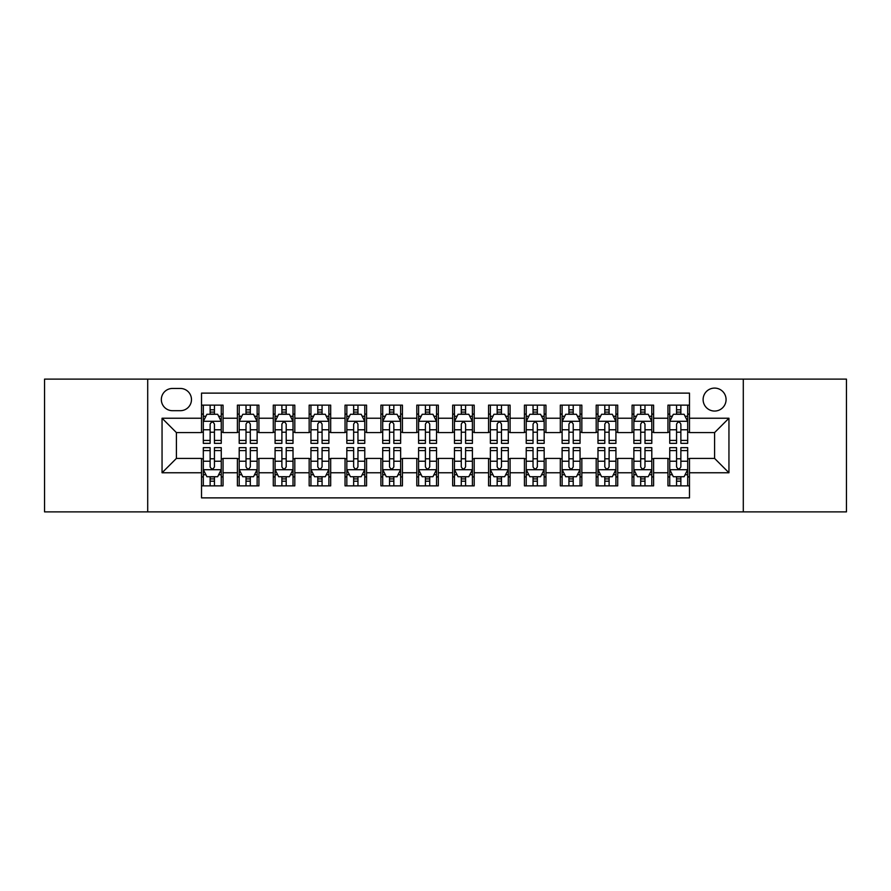 <?xml version="1.0" encoding="UTF-8"?>
<svg xmlns="http://www.w3.org/2000/svg" width="891" height="891" viewBox="0 0 891 891"><rect width="100%" height="100%" fill="white"/><g stroke="black" fill="none" stroke-linecap="round" stroke-linejoin="round"><path stroke-width="1.34" d="M714.593 388.097A11.483 11.483 0 0 0 703.11 399.58A11.483 11.483 0 0 0 714.593 411.052A11.483 11.483 0 0 0 726.076 399.58A11.483 11.483 0 0 0 714.593 388.097M743.294 511.88L846.45 511.88L846.45 379.12L743.294 379.12L743.294 511.88L147.706 511.88L147.706 379.12L44.55 379.12L44.55 511.88L147.706 511.88M689.478 405.138L667.949 405.138L667.949 418.235L653.604 418.235L653.604 432.58L667.949 432.58L667.949 418.235M653.604 418.235L653.604 405.138L632.075 405.138L632.075 418.235L617.719 418.235L617.719 432.58L632.075 432.58L632.075 418.235M617.719 418.235L617.719 405.138L596.19 405.138L596.19 418.235L581.845 418.235L581.845 432.58L596.19 432.58L596.19 418.235M581.845 418.235L581.845 405.138L560.316 405.138L560.316 418.235L545.96 418.235L545.96 432.58L560.316 432.58L560.316 418.235M545.96 418.235L545.96 405.138L524.431 405.138L524.431 418.235L510.086 418.235L510.086 432.58L524.431 432.58L524.431 418.235M510.086 418.235L510.086 405.138L488.558 405.138L488.558 418.235L474.201 418.235L474.201 432.58L488.558 432.58L488.558 418.235M474.201 418.235L474.201 405.138L452.673 405.138L452.673 418.235L438.327 418.235L438.327 432.58L452.673 432.58L452.673 418.235M438.327 418.235L438.327 405.138L416.799 405.138L416.799 418.235L402.442 418.235L402.442 432.58L416.799 432.58L416.799 418.235M402.442 418.235L402.442 405.138L380.914 405.138L380.914 418.235L366.569 418.235L366.569 432.58L380.914 432.58L380.914 418.235M366.569 418.235L366.569 405.138L345.04 405.138L345.04 418.235L330.684 418.235L330.684 432.58L345.04 432.58L345.04 418.235M330.684 418.235L330.684 405.138L309.155 405.138L309.155 418.235L294.81 418.235L294.81 432.58L309.155 432.58L309.155 418.235M294.81 418.235L294.81 405.138L273.281 405.138L273.281 418.235L258.925 418.235L258.925 432.58L273.281 432.58L273.281 418.235M258.925 418.235L258.925 405.138L237.396 405.138L237.396 432.58L223.051 432.58L223.051 405.138L201.522 405.138M201.522 485.862L223.051 485.862L223.051 458.42L237.396 458.42L237.396 485.862L258.925 485.862L258.925 458.42L273.281 458.42L273.281 472.765L258.925 472.765M273.281 472.765L273.281 485.862L294.81 485.862L294.81 458.42L309.155 458.42L309.155 472.765L294.81 472.765M309.155 472.765L309.155 485.862L330.684 485.862L330.684 458.42L345.04 458.42L345.04 472.765L330.684 472.765M345.04 472.765L345.04 485.862L366.569 485.862L366.569 458.42L380.914 458.42L380.914 472.765L366.569 472.765M380.914 472.765L380.914 485.862L402.442 485.862L402.442 458.42L416.799 458.42L416.799 472.765L402.442 472.765M416.799 472.765L416.799 485.862L438.327 485.862L438.327 458.42L452.673 458.42L452.673 472.765L438.327 472.765M452.673 472.765L452.673 485.862L474.201 485.862L474.201 458.42L488.558 458.42L488.558 472.765L474.201 472.765M488.558 472.765L488.558 485.862L510.086 485.862L510.086 458.42L524.431 458.42L524.431 472.765L510.086 472.765M524.431 472.765L524.431 485.862L545.96 485.862L545.96 458.42L560.316 458.42L560.316 472.765L545.96 472.765M560.316 472.765L560.316 485.862L581.845 485.862L581.845 458.42L596.19 458.42L596.19 472.765L581.845 472.765M596.19 472.765L596.19 485.862L617.719 485.862L617.719 458.42L632.075 458.42L632.075 472.765L617.719 472.765M632.075 472.765L632.075 485.862L653.604 485.862L653.604 458.42L667.949 458.42L667.949 472.765L653.604 472.765M172.464 410.695L180.35 410.695A11.126 11.126 0 0 0 191.476 399.58A11.126 11.126 0 0 0 180.35 388.454L172.464 388.454A11.126 11.126 0 0 0 161.338 399.58A11.126 11.126 0 0 0 172.464 410.695M743.294 379.12L147.706 379.12M689.478 418.235L689.478 393.12L201.522 393.12L201.522 432.58L176.407 432.58L176.407 458.42L201.522 458.42L201.522 497.88L689.478 497.88L689.478 458.42L714.593 458.42L714.593 432.58L689.478 432.58L689.478 418.235L728.949 418.235L728.949 472.765L689.478 472.765M201.522 472.765L162.051 472.765L162.051 418.235L201.522 418.235M667.949 472.765L667.949 485.862L689.478 485.862M201.522 414.103L203.315 414.103M210.131 414.103L214.441 414.103M221.258 414.103L223.051 414.103M201.522 432.224L203.315 432.224M210.131 432.224L214.441 432.224M221.258 432.224L223.051 432.224M201.522 458.776L203.315 458.776M210.131 458.776L214.441 458.776M221.258 458.776L223.051 458.776M201.522 476.897L203.315 476.897M210.131 476.897L214.441 476.897M221.258 476.897L223.051 476.897M237.396 432.224L239.2 432.224M246.016 432.224L250.315 432.224M257.131 432.224L258.925 432.224M237.396 414.103L239.2 414.103M246.016 414.103L250.315 414.103M257.131 414.103L258.925 414.103M237.396 458.776L239.2 458.776M246.016 458.776L250.315 458.776M257.131 458.776L258.925 458.776M237.396 476.897L239.2 476.897M246.016 476.897L250.315 476.897M257.131 476.897L258.925 476.897M273.281 458.776L275.074 458.776M281.89 458.776L286.2 458.776M293.016 458.776L294.81 458.776M273.281 476.897L275.074 476.897M281.89 476.897L286.2 476.897M293.016 476.897L294.81 476.897M273.281 414.103L275.074 414.103M281.89 414.103L286.2 414.103M293.016 414.103L294.81 414.103M273.281 432.224L275.074 432.224M281.89 432.224L286.2 432.224M293.016 432.224L294.81 432.224M309.155 458.776L310.948 458.776M317.775 458.776L322.074 458.776M328.89 458.776L330.684 458.776M309.155 476.897L310.948 476.897M317.775 476.897L322.074 476.897M328.89 476.897L330.684 476.897M309.155 414.103L310.948 414.103M317.775 414.103L322.074 414.103M328.89 414.103L330.684 414.103M309.155 432.224L310.948 432.224M317.775 432.224L322.074 432.224M328.89 432.224L330.684 432.224M345.04 458.776L346.833 458.776M353.649 458.776L357.959 458.776M364.775 458.776L366.569 458.776M345.04 476.897L346.833 476.897M353.649 476.897L357.959 476.897M364.775 476.897L366.569 476.897M345.04 414.103L346.833 414.103M353.649 414.103L357.959 414.103M364.775 414.103L366.569 414.103M345.04 432.224L346.833 432.224M353.649 432.224L357.959 432.224M364.775 432.224L366.569 432.224M380.914 458.776L382.707 458.776M389.523 458.776L393.833 458.776M400.649 458.776L402.442 458.776M380.914 476.897L382.707 476.897M389.523 476.897L393.833 476.897M400.649 476.897L402.442 476.897M380.914 414.103L382.707 414.103M389.523 414.103L393.833 414.103M400.649 414.103L402.442 414.103M380.914 432.224L382.707 432.224M389.523 432.224L393.833 432.224M400.649 432.224L402.442 432.224M416.799 458.776L418.592 458.776M425.408 458.776L429.718 458.776M436.534 458.776L438.327 458.776M416.799 476.897L418.592 476.897M425.408 476.897L429.718 476.897M436.534 476.897L438.327 476.897M416.799 414.103L418.592 414.103M425.408 414.103L429.718 414.103M436.534 414.103L438.327 414.103M416.799 432.224L418.592 432.224M425.408 432.224L429.718 432.224M436.534 432.224L438.327 432.224M452.673 458.776L454.466 458.776M461.282 458.776L465.592 458.776M472.408 458.776L474.201 458.776M452.673 476.897L454.466 476.897M461.282 476.897L465.592 476.897M472.408 476.897L474.201 476.897M452.673 414.103L454.466 414.103M461.282 414.103L465.592 414.103M472.408 414.103L474.201 414.103M452.673 432.224L454.466 432.224M461.282 432.224L465.592 432.224M472.408 432.224L474.201 432.224M488.558 458.776L490.351 458.776M497.167 458.776L501.477 458.776M508.293 458.776L510.086 458.776M488.558 476.897L490.351 476.897M497.167 476.897L501.477 476.897M508.293 476.897L510.086 476.897M488.558 414.103L490.351 414.103M497.167 414.103L501.477 414.103M508.293 414.103L510.086 414.103M488.558 432.224L490.351 432.224M497.167 432.224L501.477 432.224M508.293 432.224L510.086 432.224M524.431 458.776L526.225 458.776M533.041 458.776L537.351 458.776M544.167 458.776L545.96 458.776M524.431 476.897L526.225 476.897M533.041 476.897L537.351 476.897M544.167 476.897L545.96 476.897M524.431 414.103L526.225 414.103M533.041 414.103L537.351 414.103M544.167 414.103L545.96 414.103M524.431 432.224L526.225 432.224M533.041 432.224L537.351 432.224M544.167 432.224L545.96 432.224M560.316 458.776L562.11 458.776M568.926 458.776L573.225 458.776M580.052 458.776L581.845 458.776M560.316 476.897L562.11 476.897M568.926 476.897L573.225 476.897M580.052 476.897L581.845 476.897M560.316 414.103L562.11 414.103M568.926 414.103L573.225 414.103M580.052 414.103L581.845 414.103M560.316 432.224L562.11 432.224M568.926 432.224L573.225 432.224M580.052 432.224L581.845 432.224M596.19 458.776L597.984 458.776M604.8 458.776L609.11 458.776M615.926 458.776L617.719 458.776M596.19 476.897L597.984 476.897M604.8 476.897L609.11 476.897M615.926 476.897L617.719 476.897M596.19 414.103L597.984 414.103M604.8 414.103L609.11 414.103M615.926 414.103L617.719 414.103M596.19 432.224L597.984 432.224M604.8 432.224L609.11 432.224M615.926 432.224L617.719 432.224M632.075 458.776L633.869 458.776M640.685 458.776L644.984 458.776M651.8 458.776L653.604 458.776M632.075 476.897L633.869 476.897M640.685 476.897L644.984 476.897M651.8 476.897L653.604 476.897M632.075 414.103L633.869 414.103M640.685 414.103L644.984 414.103M651.8 414.103L653.604 414.103M632.075 432.224L633.869 432.224M640.685 432.224L644.984 432.224M651.8 432.224L653.604 432.224M667.949 458.776L669.742 458.776M676.559 458.776L680.869 458.776M687.685 458.776L689.478 458.776M667.949 476.897L669.742 476.897M676.559 476.897L680.869 476.897M687.685 476.897L689.478 476.897M667.949 414.103L669.742 414.103M676.559 414.103L680.869 414.103M687.685 414.103L689.478 414.103M667.949 432.224L669.742 432.224M676.559 432.224L680.869 432.224M687.685 432.224L689.478 432.224M176.407 432.58L162.051 418.235M176.407 458.42L162.051 472.765M728.949 418.235L714.593 432.58M728.949 472.765L714.593 458.42M214.441 409.804L210.131 409.804M221.258 440.421L214.441 440.421L214.441 443.35L221.258 443.35L221.258 421.465L217.671 414.282L206.901 414.282L203.315 421.465L203.315 443.35L210.131 443.35L210.131 440.421L203.315 440.421M203.315 421.465L203.315 405.138M221.258 421.465L221.258 405.138M210.131 414.282L210.131 405.138M214.441 405.138L214.441 414.282M214.441 440.421L214.441 424.149C213.005 421.387 211.568 421.387 210.131 424.149L210.131 440.421M210.131 481.196L214.441 481.196M203.315 450.579L210.131 450.579L210.131 447.65L203.315 447.65L203.315 469.535L206.901 476.718L217.671 476.718L221.258 469.535L221.258 447.65L214.441 447.65L214.441 450.579L221.258 450.579M221.258 469.535L221.258 485.862M203.315 469.535L203.315 485.862M214.441 476.718L214.441 485.862M210.131 485.862L210.131 476.718M210.131 450.579L210.131 466.851C211.568 469.613 213.005 469.613 214.441 466.851L214.441 450.579M250.315 409.804L246.016 409.804M257.131 440.421L250.315 440.421L250.315 443.35L257.131 443.35L257.131 421.465L253.545 414.282L242.786 414.282L239.2 421.465L239.2 443.35L246.016 443.35L246.016 440.421L239.2 440.421M239.2 421.465L239.2 405.138M257.131 421.465L257.131 405.138M246.016 414.282L246.016 405.138M250.315 405.138L250.315 414.282M250.315 440.421L250.315 424.149C248.879 421.387 247.453 421.387 246.016 424.149L246.016 440.421M286.2 409.804L281.89 409.804M293.016 440.421L286.2 440.421L286.2 443.35L293.016 443.35L293.016 421.465L289.43 414.282L278.66 414.282L275.074 421.465L275.074 443.35L281.89 443.35L281.89 440.421L275.074 440.421M275.074 421.465L275.074 405.138M293.016 421.465L293.016 405.138M281.89 414.282L281.89 405.138M286.2 405.138L286.2 414.282M286.2 440.421L286.2 424.149C284.764 421.387 283.327 421.387 281.89 424.149L281.89 440.421M322.074 409.804L317.775 409.804M328.89 440.421L322.074 440.421L322.074 443.35L328.89 443.35L328.89 421.465L325.304 414.282L314.545 414.282L310.948 421.465L310.948 443.35L317.775 443.35L317.775 440.421L310.948 440.421M310.948 421.465L310.948 405.138M328.89 421.465L328.89 405.138M317.775 414.282L317.775 405.138M322.074 405.138L322.074 414.282M322.074 440.421L322.074 424.149C320.637 421.387 319.212 421.387 317.775 424.149L317.775 440.421M357.959 409.804L353.649 409.804M364.775 440.421L357.959 440.421L357.959 443.35L364.775 443.35L364.775 421.465L361.189 414.282L350.419 414.282L346.833 421.465L346.833 443.35L353.649 443.35L353.649 440.421L346.833 440.421M346.833 421.465L346.833 405.138M364.775 421.465L364.775 405.138M353.649 414.282L353.649 405.138M357.959 405.138L357.959 414.282M357.959 440.421L357.959 424.149C356.523 421.387 355.086 421.387 353.649 424.149L353.649 440.421M246.016 481.196L250.315 481.196M239.2 450.579L246.016 450.579L246.016 447.65L239.2 447.65L239.2 469.535L242.786 476.718L253.545 476.718L257.131 469.535L257.131 447.65L250.315 447.65L250.315 450.579L257.131 450.579M257.131 469.535L257.131 485.862M239.2 469.535L239.2 485.862M250.315 476.718L250.315 485.862M246.016 485.862L246.016 476.718M246.016 450.579L246.016 466.851C247.442 469.613 248.879 469.613 250.315 466.851L250.315 450.579M281.89 481.196L286.2 481.196M275.074 450.579L281.89 450.579L281.89 447.65L275.074 447.65L275.074 469.535L278.66 476.718L289.43 476.718L293.016 469.535L293.016 447.65L286.2 447.65L286.2 450.579L293.016 450.579M293.016 469.535L293.016 485.862M275.074 469.535L275.074 485.862M286.2 476.718L286.2 485.862M281.89 485.862L281.89 476.718M281.89 450.579L281.89 466.851C283.327 469.613 284.764 469.613 286.2 466.851L286.2 450.579M317.775 481.196L322.074 481.196M310.948 450.579L317.775 450.579L317.775 447.65L310.948 447.65L310.948 469.535L314.545 476.718L325.304 476.718L328.89 469.535L328.89 447.65L322.074 447.65L322.074 450.579L328.89 450.579M328.89 469.535L328.89 485.862M310.948 469.535L310.948 485.862M322.074 476.718L322.074 485.862M317.775 485.862L317.775 476.718M317.775 450.579L317.775 466.851C319.201 469.613 320.637 469.613 322.074 466.851L322.074 450.579M353.649 481.196L357.959 481.196M346.833 450.579L353.649 450.579L353.649 447.65L346.833 447.65L346.833 469.535L350.419 476.718L361.189 476.718L364.775 469.535L364.775 447.65L357.959 447.65L357.959 450.579L364.775 450.579M364.775 469.535L364.775 485.862M346.833 469.535L346.833 485.862M357.959 476.718L357.959 485.862M353.649 485.862L353.649 476.718M353.649 450.579L353.649 466.851C355.086 469.613 356.523 469.613 357.959 466.851L357.959 450.579M393.833 409.804L389.523 409.804M400.649 440.421L393.833 440.421L393.833 443.35L400.649 443.35L400.649 421.465L397.063 414.282L386.304 414.282L382.707 421.465L382.707 443.35L389.523 443.35L389.523 440.421L382.707 440.421M382.707 421.465L382.707 405.138M400.649 421.465L400.649 405.138M389.523 414.282L389.523 405.138M393.833 405.138L393.833 414.282M393.833 440.421L393.833 424.149C392.396 421.387 390.971 421.387 389.523 424.149L389.523 440.421M389.523 481.196L393.833 481.196M382.707 450.579L389.523 450.579L389.523 447.65L382.707 447.65L382.707 469.535L386.304 476.718L397.063 476.718L400.649 469.535L400.649 447.65L393.833 447.65L393.833 450.579L400.649 450.579M400.649 469.535L400.649 485.862M382.707 469.535L382.707 485.862M393.833 476.718L393.833 485.862M389.523 485.862L389.523 476.718M389.523 450.579L389.523 466.851C390.96 469.613 392.396 469.613 393.833 466.851L393.833 450.579M429.718 409.804L425.408 409.804M436.534 440.421L429.718 440.421L429.718 443.35L436.534 443.35L436.534 421.465L432.937 414.282L422.178 414.282L418.592 421.465L418.592 443.35L425.408 443.35L425.408 440.421L418.592 440.421M418.592 421.465L418.592 405.138M436.534 421.465L436.534 405.138M425.408 414.282L425.408 405.138M429.718 405.138L429.718 414.282M429.718 440.421L429.718 424.149C428.281 421.387 426.845 421.387 425.408 424.149L425.408 440.421M425.408 481.196L429.718 481.196M418.592 450.579L425.408 450.579L425.408 447.65L418.592 447.65L418.592 469.535L422.178 476.718L432.937 476.718L436.534 469.535L436.534 447.65L429.718 447.65L429.718 450.579L436.534 450.579M436.534 469.535L436.534 485.862M418.592 469.535L418.592 485.862M429.718 476.718L429.718 485.862M425.408 485.862L425.408 476.718M425.408 450.579L425.408 466.851C426.845 469.613 428.281 469.613 429.718 466.851L429.718 450.579M465.592 409.804L461.282 409.804M472.408 440.421L465.592 440.421L465.592 443.35L472.408 443.35L472.408 421.465L468.822 414.282L458.063 414.282L454.466 421.465L454.466 443.35L461.282 443.35L461.282 440.421L454.466 440.421M454.466 421.465L454.466 405.138M472.408 421.465L472.408 405.138M461.282 414.282L461.282 405.138M465.592 405.138L465.592 414.282M465.592 440.421L465.592 424.149C464.155 421.387 462.719 421.387 461.282 424.149L461.282 440.421M461.282 481.196L465.592 481.196M454.466 450.579L461.282 450.579L461.282 447.65L454.466 447.65L454.466 469.535L458.063 476.718L468.822 476.718L472.408 469.535L472.408 447.65L465.592 447.65L465.592 450.579L472.408 450.579M472.408 469.535L472.408 485.862M454.466 469.535L454.466 485.862M465.592 476.718L465.592 485.862M461.282 485.862L461.282 476.718M461.282 450.579L461.282 466.851C462.719 469.613 464.155 469.613 465.592 466.851L465.592 450.579M501.477 409.804L497.167 409.804M508.293 440.421L501.477 440.421L501.477 443.35L508.293 443.35L508.293 421.465L504.696 414.282L493.937 414.282L490.351 421.465L490.351 443.35L497.167 443.35L497.167 440.421L490.351 440.421M490.351 421.465L490.351 405.138M508.293 421.465L508.293 405.138M497.167 414.282L497.167 405.138M501.477 405.138L501.477 414.282M501.477 440.421L501.477 424.149C500.04 421.387 498.604 421.387 497.167 424.149L497.167 440.421M497.167 481.196L501.477 481.196M490.351 450.579L497.167 450.579L497.167 447.65L490.351 447.65L490.351 469.535L493.937 476.718L504.696 476.718L508.293 469.535L508.293 447.65L501.477 447.65L501.477 450.579L508.293 450.579M508.293 469.535L508.293 485.862M490.351 469.535L490.351 485.862M501.477 476.718L501.477 485.862M497.167 485.862L497.167 476.718M497.167 450.579L497.167 466.851C498.604 469.613 500.029 469.613 501.477 466.851L501.477 450.579M537.351 409.804L533.041 409.804M544.167 440.421L537.351 440.421L537.351 443.35L544.167 443.35L544.167 421.465L540.581 414.282L529.811 414.282L526.225 421.465L526.225 443.35L533.041 443.35L533.041 440.421L526.225 440.421M526.225 421.465L526.225 405.138M544.167 421.465L544.167 405.138M533.041 414.282L533.041 405.138M537.351 405.138L537.351 414.282M537.351 440.421L537.351 424.149C535.914 421.387 534.477 421.387 533.041 424.149L533.041 440.421M533.041 481.196L537.351 481.196M526.225 450.579L533.041 450.579L533.041 447.65L526.225 447.65L526.225 469.535L529.811 476.718L540.581 476.718L544.167 469.535L544.167 447.65L537.351 447.65L537.351 450.579L544.167 450.579M544.167 469.535L544.167 485.862M526.225 469.535L526.225 485.862M537.351 476.718L537.351 485.862M533.041 485.862L533.041 476.718M533.041 450.579L533.041 466.851C534.477 469.613 535.914 469.613 537.351 466.851L537.351 450.579M573.225 409.804L568.926 409.804M580.052 440.421L573.225 440.421L573.225 443.35L580.052 443.35L580.052 421.465L576.455 414.282L565.696 414.282L562.11 421.465L562.11 443.35L568.926 443.35L568.926 440.421L562.11 440.421M562.11 421.465L562.11 405.138M580.052 421.465L580.052 405.138M568.926 414.282L568.926 405.138M573.225 405.138L573.225 414.282M573.225 440.421L573.225 424.149C571.799 421.387 570.363 421.387 568.926 424.149L568.926 440.421M568.926 481.196L573.225 481.196M562.11 450.579L568.926 450.579L568.926 447.65L562.11 447.65L562.11 469.535L565.696 476.718L576.455 476.718L580.052 469.535L580.052 447.65L573.225 447.65L573.225 450.579L580.052 450.579M580.052 469.535L580.052 485.862M562.11 469.535L562.11 485.862M573.225 476.718L573.225 485.862M568.926 485.862L568.926 476.718M568.926 450.579L568.926 466.851C570.363 469.613 571.788 469.613 573.225 466.851L573.225 450.579M609.11 409.804L604.8 409.804M615.926 440.421L609.11 440.421L609.11 443.35L615.926 443.35L615.926 421.465L612.34 414.282L601.57 414.282L597.984 421.465L597.984 443.35L604.8 443.35L604.8 440.421L597.984 440.421M597.984 421.465L597.984 405.138M615.926 421.465L615.926 405.138M604.8 414.282L604.8 405.138M609.11 405.138L609.11 414.282M609.11 440.421L609.11 424.149C607.673 421.387 606.236 421.387 604.8 424.149L604.8 440.421M604.8 481.196L609.11 481.196M597.984 450.579L604.8 450.579L604.8 447.65L597.984 447.65L597.984 469.535L601.57 476.718L612.34 476.718L615.926 469.535L615.926 447.65L609.11 447.65L609.11 450.579L615.926 450.579M615.926 469.535L615.926 485.862M597.984 469.535L597.984 485.862M609.11 476.718L609.11 485.862M604.8 485.862L604.8 476.718M604.8 450.579L604.8 466.851C606.236 469.613 607.673 469.613 609.11 466.851L609.11 450.579M644.984 409.804L640.685 409.804M651.8 440.421L644.984 440.421L644.984 443.35L651.8 443.35L651.8 421.465L648.214 414.282L637.455 414.282L633.869 421.465L633.869 443.35L640.685 443.35L640.685 440.421L633.869 440.421M633.869 421.465L633.869 405.138M651.8 421.465L651.8 405.138M640.685 414.282L640.685 405.138M644.984 405.138L644.984 414.282M644.984 440.421L644.984 424.149C643.558 421.387 642.121 421.387 640.685 424.149L640.685 440.421M640.685 481.196L644.984 481.196M633.869 450.579L640.685 450.579L640.685 447.65L633.869 447.65L633.869 469.535L637.455 476.718L648.214 476.718L651.8 469.535L651.8 447.65L644.984 447.65L644.984 450.579L651.8 450.579M651.8 469.535L651.8 485.862M633.869 469.535L633.869 485.862M644.984 476.718L644.984 485.862M640.685 485.862L640.685 476.718M640.685 450.579L640.685 466.851C642.121 469.613 643.547 469.613 644.984 466.851L644.984 450.579M680.869 409.804L676.559 409.804M687.685 440.421L680.869 440.421L680.869 443.35L687.685 443.35L687.685 421.465L684.099 414.282L673.329 414.282L669.742 421.465L669.742 443.35L676.559 443.35L676.559 440.421L669.742 440.421M669.742 421.465L669.742 405.138M687.685 421.465L687.685 405.138M676.559 414.282L676.559 405.138M680.869 405.138L680.869 414.282M680.869 440.421L680.869 424.149C679.432 421.387 677.995 421.387 676.559 424.149L676.559 440.421M676.559 481.196L680.869 481.196M669.742 450.579L676.559 450.579L676.559 447.65L669.742 447.65L669.742 469.535L673.329 476.718L684.099 476.718L687.685 469.535L687.685 447.65L680.869 447.65L680.869 450.579L687.685 450.579M687.685 469.535L687.685 485.862M669.742 469.535L669.742 485.862M680.869 476.718L680.869 485.862M676.559 485.862L676.559 476.718M676.559 450.579L676.559 466.851C677.995 469.613 679.432 469.613 680.869 466.851L680.869 450.579M237.396 472.765L223.051 472.765M237.396 418.235L223.051 418.235M221.168 421.287L203.404 421.287M203.315 416.264L205.921 416.264M218.651 416.264L221.258 416.264M210.131 429.774L203.315 429.774M221.258 429.774L214.441 429.774M214.441 412.088L210.131 412.088M203.404 469.713L221.168 469.713M221.258 474.736L218.651 474.736M205.921 474.736L203.315 474.736M214.441 461.226L221.258 461.226M203.315 461.226L210.131 461.226M210.131 478.913L214.441 478.913M257.042 421.287L239.289 421.287M239.2 416.264L241.795 416.264M254.536 416.264L257.131 416.264M246.016 429.774L239.2 429.774M257.131 429.774L250.315 429.774M250.315 412.088L246.016 412.088M292.927 421.287L275.163 421.287M275.074 416.264L277.68 416.264M290.41 416.264L293.016 416.264M281.89 429.774L275.074 429.774M293.016 429.774L286.2 429.774M286.2 412.088L281.89 412.088M328.801 421.287L311.048 421.287M310.948 416.264L313.554 416.264M326.295 416.264L328.89 416.264M317.775 429.774L310.948 429.774M328.89 429.774L322.074 429.774M322.074 412.088L317.775 412.088M364.686 421.287L346.922 421.287M346.833 416.264L349.428 416.264M362.169 416.264L364.775 416.264M353.649 429.774L346.833 429.774M364.775 429.774L357.959 429.774M357.959 412.088L353.649 412.088M239.289 469.713L257.042 469.713M257.131 474.736L254.536 474.736M241.795 474.736L239.2 474.736M250.315 461.226L257.131 461.226M239.2 461.226L246.016 461.226M246.016 478.913L250.315 478.913M275.163 469.713L292.927 469.713M293.016 474.736L290.41 474.736M277.68 474.736L275.074 474.736M286.2 461.226L293.016 461.226M275.074 461.226L281.89 461.226M281.89 478.913L286.2 478.913M311.048 469.713L328.801 469.713M328.89 474.736L326.295 474.736M313.554 474.736L310.948 474.736M322.074 461.226L328.89 461.226M310.948 461.226L317.775 461.226M317.775 478.913L322.074 478.913M346.922 469.713L364.686 469.713M364.775 474.736L362.169 474.736M349.428 474.736L346.833 474.736M357.959 461.226L364.775 461.226M346.833 461.226L353.649 461.226M353.649 478.913L357.959 478.913M400.56 421.287L382.796 421.287M382.707 416.264L385.313 416.264M398.054 416.264L400.649 416.264M389.523 429.774L382.707 429.774M400.649 429.774L393.833 429.774M393.833 412.088L389.523 412.088M382.796 469.713L400.56 469.713M400.649 474.736L398.054 474.736M385.313 474.736L382.707 474.736M393.833 461.226L400.649 461.226M382.707 461.226L389.523 461.226M389.523 478.913L393.833 478.913M436.445 421.287L418.681 421.287M418.592 416.264L421.187 416.264M433.928 416.264L436.534 416.264M425.408 429.774L418.592 429.774M436.534 429.774L429.718 429.774M429.718 412.088L425.408 412.088M418.681 469.713L436.445 469.713M436.534 474.736L433.928 474.736M421.187 474.736L418.592 474.736M429.718 461.226L436.534 461.226M418.592 461.226L425.408 461.226M425.408 478.913L429.718 478.913M472.319 421.287L454.555 421.287M454.466 416.264L457.072 416.264M469.813 416.264L472.408 416.264M461.282 429.774L454.466 429.774M472.408 429.774L465.592 429.774M465.592 412.088L461.282 412.088M454.555 469.713L472.319 469.713M472.408 474.736L469.813 474.736M457.072 474.736L454.466 474.736M465.592 461.226L472.408 461.226M454.466 461.226L461.282 461.226M461.282 478.913L465.592 478.913M508.204 421.287L490.44 421.287M490.351 416.264L492.946 416.264M505.687 416.264L508.293 416.264M497.167 429.774L490.351 429.774M508.293 429.774L501.477 429.774M501.477 412.088L497.167 412.088M490.44 469.713L508.204 469.713M508.293 474.736L505.687 474.736M492.946 474.736L490.351 474.736M501.477 461.226L508.293 461.226M490.351 461.226L497.167 461.226M497.167 478.913L501.477 478.913M544.078 421.287L526.314 421.287M526.225 416.264L528.831 416.264M541.572 416.264L544.167 416.264M533.041 429.774L526.225 429.774M544.167 429.774L537.351 429.774M537.351 412.088L533.041 412.088M526.314 469.713L544.078 469.713M544.167 474.736L541.572 474.736M528.831 474.736L526.225 474.736M537.351 461.226L544.167 461.226M526.225 461.226L533.041 461.226M533.041 478.913L537.351 478.913M579.952 421.287L562.199 421.287M562.11 416.264L564.705 416.264M577.446 416.264L580.052 416.264M568.926 429.774L562.11 429.774M580.052 429.774L573.225 429.774M573.225 412.088L568.926 412.088M562.199 469.713L579.952 469.713M580.052 474.736L577.446 474.736M564.705 474.736L562.11 474.736M573.225 461.226L580.052 461.226M562.11 461.226L568.926 461.226M568.926 478.913L573.225 478.913M615.837 421.287L598.073 421.287M597.984 416.264L600.59 416.264M613.32 416.264L615.926 416.264M604.8 429.774L597.984 429.774M615.926 429.774L609.11 429.774M609.11 412.088L604.8 412.088M598.073 469.713L615.837 469.713M615.926 474.736L613.32 474.736M600.59 474.736L597.984 474.736M609.11 461.226L615.926 461.226M597.984 461.226L604.8 461.226M604.8 478.913L609.11 478.913M651.711 421.287L633.958 421.287M633.869 416.264L636.464 416.264M649.205 416.264L651.8 416.264M640.685 429.774L633.869 429.774M651.8 429.774L644.984 429.774M644.984 412.088L640.685 412.088M633.958 469.713L651.711 469.713M651.8 474.736L649.205 474.736M636.464 474.736L633.869 474.736M644.984 461.226L651.8 461.226M633.869 461.226L640.685 461.226M640.685 478.913L644.984 478.913M687.596 421.287L669.832 421.287M669.742 416.264L672.349 416.264M685.079 416.264L687.685 416.264M676.559 429.774L669.742 429.774M687.685 429.774L680.869 429.774M680.869 412.088L676.559 412.088M669.832 469.713L687.596 469.713M687.685 474.736L685.079 474.736M672.349 474.736L669.742 474.736M680.869 461.226L687.685 461.226M669.742 461.226L676.559 461.226M676.559 478.913L680.869 478.913"/></g></svg>
